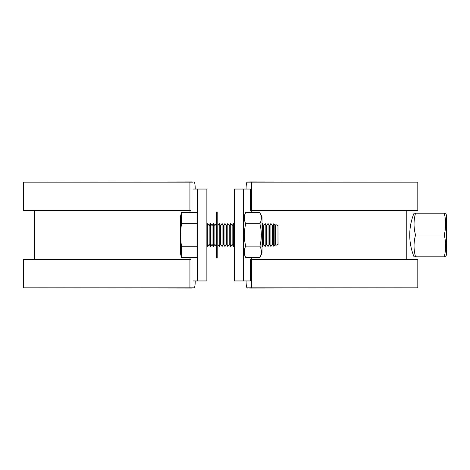 <?xml version="1.0" encoding="UTF-8"?>
<svg xmlns="http://www.w3.org/2000/svg" width="470" height="470" viewBox="0 0 470 470"><rect width="100%" height="100%" fill="white"/><g stroke="black" fill="none" stroke-linecap="round" stroke-linejoin="round"><path stroke-width="0.7" d="M246.08 189.046A6.891 1.075 90 0 1 247.15 182.149L417.806 182.149L417.806 210.413L250.304 210.413L250.304 189.046L243.63 189.046L243.63 280.954L234.442 280.954L234.442 189.046L243.63 189.046M243.63 280.954L250.304 280.954L250.304 259.587L251.38 259.587L251.38 287.851L247.15 287.851A6.891 1.075 90 0 1 246.08 280.954M193.076 280.954L197.676 280.954L197.676 189.046L193.076 189.046M197.676 189.046L206.865 189.046L206.865 280.954L197.676 280.954M216.629 235L216.629 257.977L217.78 257.977L217.78 212.023L216.629 212.023L216.629 235M262.013 252.925L259.969 257.425C261.819 253.671 261.808 249.917 259.939 246.145C261.761 238.689 261.749 231.216 259.91 223.726C261.761 219.966 261.761 216.206 259.91 212.446L262.013 217.075L262.013 252.925M243.63 217.075L245.734 212.446C243.883 216.206 243.883 219.966 245.734 223.726C243.895 231.216 243.883 238.689 245.704 246.145C243.836 249.917 243.824 253.671 245.675 257.425L243.63 252.925M259.91 212.446L245.734 212.446M245.675 257.425L259.969 257.425M245.734 223.726L259.91 223.726M245.704 246.145L259.939 246.145M197.1 253.959L197.676 253.959M197.676 216.041L197.1 216.041M180.439 253.383L181.479 257.536L181.479 246.257C180.462 238.748 180.468 231.228 181.485 223.708L181.485 212.428L180.439 216.617L180.439 253.383M275.867 245.317L275.226 244.376L275.226 225.624L275.867 224.684L275.867 245.317L278.099 244.376L277.982 225.453L277.982 244.547M207.728 246.492L207.728 223.508L209.162 225.624L209.162 244.376L207.728 246.492L206.865 245.222M206.865 224.778L207.728 223.508M210.601 246.492L210.601 223.508L212.035 225.624L212.035 244.376L210.601 246.492L209.162 244.376M209.162 225.624L210.601 223.508M213.474 246.492L213.474 223.508L214.908 225.624L214.908 244.376L213.474 246.492L212.035 244.376M212.035 225.624L213.474 223.508M214.908 225.624L216.347 223.508L216.347 246.492L214.908 244.376M216.347 223.508L216.629 223.932M219.214 246.492L219.214 223.508L220.653 225.624L220.653 244.376L219.214 246.492L217.78 244.376M217.78 225.624L219.214 223.508M222.087 246.492L222.087 223.508L223.526 225.624L223.526 244.376L222.087 246.492L220.653 244.376M220.653 225.624L222.087 223.508M224.96 246.492L224.96 223.508L226.399 225.624L226.399 244.376L224.96 246.492L223.526 244.376M223.526 225.624L224.96 223.508M227.833 246.492L227.833 223.508L229.272 225.624L229.272 244.376L227.833 246.492L226.399 244.376M226.399 225.624L227.833 223.508M230.705 246.492L230.705 223.508L232.139 225.624L232.139 244.376L230.705 246.492L229.272 244.376M229.272 225.624L230.705 223.508M234.442 245.222L233.578 246.492L232.139 244.376M233.578 246.492L233.578 223.508L234.442 224.778M232.139 225.624L233.578 223.508M262.301 246.492L262.301 223.508L263.735 225.624L263.735 244.376L262.301 246.492L262.013 246.069M262.013 223.932L262.301 223.508M265.174 246.492L265.174 223.508L266.608 225.624L266.608 244.376L265.174 246.492L263.735 244.376M263.735 225.624L265.174 223.508M268.047 246.492L268.047 223.508L269.48 225.624L269.48 244.376L268.047 246.492L266.608 244.376M266.608 225.624L268.047 223.508M270.92 246.492L270.92 223.508L272.353 225.624L272.353 244.376L270.92 246.492L269.48 244.376M269.48 225.624L270.92 223.508M272.353 225.624L273.563 223.843L273.563 246.157L272.353 244.376M275.226 244.376L274.169 245.933L274.169 224.067L275.226 225.624M274.169 224.067L273.563 223.843M273.563 246.157L274.169 245.933M277.982 225.453L275.867 224.684M181.485 212.428L197.1 212.428L197.1 257.536L181.479 257.536M197.1 246.257L181.479 246.257M197.1 223.708L181.485 223.708M250.304 189.046L248.225 189.046M248.225 280.954L250.304 280.954M251.38 287.851L417.806 287.851L417.806 259.587L251.38 259.587M251.38 182.149L251.38 210.413M193.076 182.149L23.5 182.149L23.5 210.413L191.002 210.413L191.002 189.046M195.226 189.046A6.891 1.075 90 0 0 194.151 182.149M191.002 280.954L191.002 259.587L23.5 259.587L23.5 287.851L194.151 287.851A6.891 1.075 90 0 0 195.226 280.954M189.927 259.587L189.927 287.851M193.076 287.851L194.151 287.851M189.927 182.149L189.927 210.413M249.658 182.149L248.225 181.919L249.658 182.149M406.773 182.149L249.658 181.919M249.658 288.081L406.773 287.851M191.648 181.919L34.527 182.149M191.648 288.081L34.527 287.851M444.232 235C446.13 242.279 446.13 249.552 444.232 256.832C446.13 256.832 446.13 256.832 444.232 256.832C446.13 256.832 446.13 256.832 444.232 256.832L415.562 256.832A53.133 46.019 180 0 1 415.562 235L409.734 235C409.752 227.445 411.185 220.166 414.047 213.174L415.562 213.174A53.133 46.019 0 0 0 415.562 235L444.232 235C446.13 227.727 446.13 220.448 444.232 213.174C446.13 213.174 446.13 213.174 444.232 213.174C446.13 213.174 446.13 213.174 444.232 213.174L415.562 213.174M445.636 213.174L446.5 215.242L446.5 254.763L445.636 256.832M415.562 256.832L414.047 256.832C411.185 249.834 409.752 242.561 409.734 235M251.309 259.587L251.309 257.49M251.309 212.381L251.309 210.413M189.998 210.413L189.998 212.428M189.998 257.536L189.998 259.587M406.773 259.587L406.773 210.413M34.527 259.587L34.527 210.413"/></g></svg>
